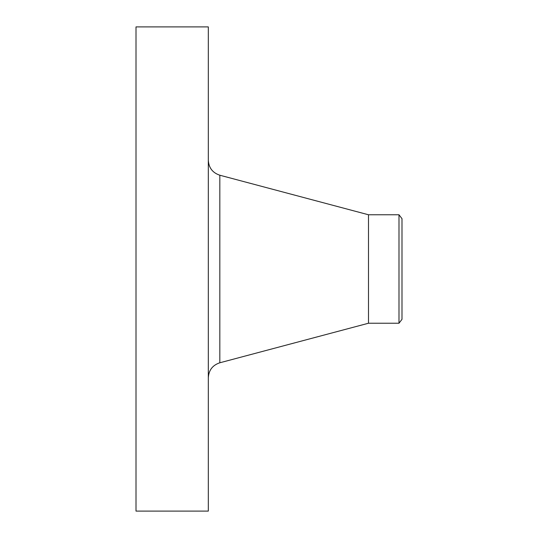 <?xml version="1.0" encoding="UTF-8"?>
<svg xmlns="http://www.w3.org/2000/svg" width="538" height="538" viewBox="0 0 538 538"><rect width="100%" height="100%" fill="white"/><g stroke="black" fill="none" stroke-linecap="round" stroke-linejoin="round"><path stroke-width="0.81" d="M136.006 511.1L136.006 26.9L208.314 26.9L208.314 511.1L136.006 511.1M401.994 218.677L401.994 319.323L398.994 323.23L398.994 214.77L401.994 218.677M398.994 323.23L368.496 323.23L368.496 214.77L219.827 175.22C212.611 172.826 208.778 167.836 208.314 160.25M368.496 323.23L219.827 362.78L219.827 175.22M398.994 214.77L368.496 214.77M219.827 362.78C212.611 365.174 208.778 370.164 208.314 377.75"/></g></svg>
